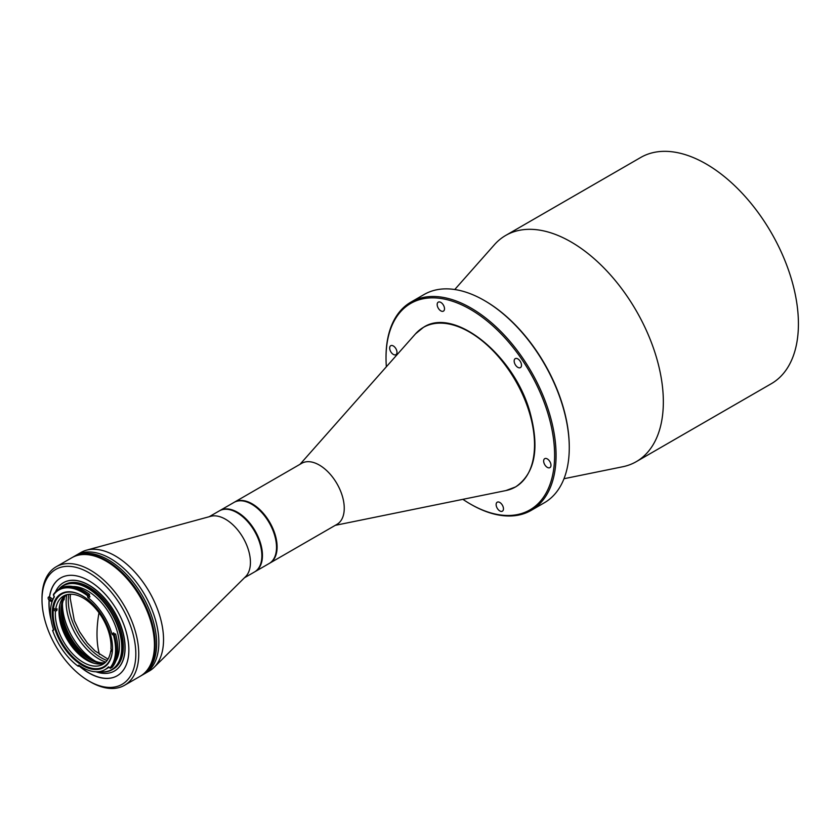 <?xml version="1.0" encoding="UTF-8"?>
<svg xmlns="http://www.w3.org/2000/svg" width="840" height="840" viewBox="0 0 840 840"><rect width="100%" height="100%" fill="white"/><g stroke="black" fill="none" stroke-linecap="round" stroke-linejoin="round"><path stroke-width="1.26" d="M255.15 571.589L269.22 563.472A35.248 20.349 -120 0 0 276.518 547.333A35.248 20.349 -120 0 0 254.52 506.048A35.248 20.349 -120 0 0 251.601 504.168A35.248 20.349 -120 0 0 233.982 502.425L219.902 510.552A35.248 20.349 60 0 1 240.44 514.174A35.248 20.349 60 0 1 261.072 545.234A35.248 20.349 60 0 1 255.15 571.589A35.248 20.349 60 0 1 254.856 571.756M240.114 514.658A34.829 20.107 60 0 1 261.859 555.629A34.829 20.107 -120 0 0 261.859 555.461A34.829 20.107 -120 0 0 240.114 514.658A34.829 20.107 -120 0 0 237.237 512.799A34.829 20.107 -120 0 0 237.09 512.715A34.829 20.107 60 0 1 240.114 514.658M276.518 547.166A34.829 20.107 -120 0 0 276.518 546.998A34.829 20.107 -120 0 0 254.772 506.195A34.829 20.107 -120 0 0 251.895 504.336A34.829 20.107 -120 0 0 251.748 504.252A34.829 20.107 60 0 1 274.659 535.059A34.829 20.107 60 0 1 276.518 547.166M112.077 649.929L110.754 650.696A39.386 22.743 60 0 1 102.889 664.293A39.386 22.743 60 0 1 71.379 652.47A39.386 22.743 60 0 1 55.451 611.236L56.921 610.397A39.386 22.743 60 0 1 56.994 609.599A39.386 22.743 60 0 1 57.088 608.811L55.629 609.651A39.386 22.743 60 0 1 63.494 596.064A39.386 22.743 60 0 1 95.014 607.876A39.386 22.743 60 0 1 110.933 649.11L112.424 650.171M65.415 595.15A39.386 22.743 -120 0 0 59.199 608.328A39.386 22.743 -120 0 0 73.552 648.638A39.386 22.743 -120 0 0 104.633 663.086M53.498 608.139L55.629 609.651M55.776 609.567L56.921 610.397M55.451 611.236L53.309 609.703M112.266 651.767L110.754 650.696M104.979 662.792A40.53 23.404 60 0 1 90.668 658.949A40.53 23.404 60 0 1 87.318 656.786A40.53 23.404 60 0 1 62.013 609.315A40.53 23.404 60 0 1 62.202 605.556A40.53 23.404 60 0 1 65.835 595.004M91.109 659.2A41.769 24.119 60 0 1 62.013 608.811M103.982 663.306A40.53 23.404 60 0 1 86.436 657.3A40.53 23.404 60 0 1 64.89 595.602M94.195 663.317A42.599 24.602 60 0 1 86.268 658.875A42.599 24.602 60 0 1 59.987 604.075M42 599.792L42 598.101A68.418 39.501 60 0 1 56.165 566.779A68.418 39.501 60 0 1 96.044 573.825A68.418 39.501 60 0 1 136.08 634.095A68.418 39.501 60 0 1 124.583 685.272A68.418 39.501 60 0 1 90.373 681.891L88.914 681.041A66.339 38.304 60 0 1 83.422 677.502A66.339 38.304 60 0 1 42 599.792A66.339 38.304 60 0 1 94.406 576.25A66.339 38.304 60 0 1 135.744 657.09A66.339 38.304 60 0 1 88.914 681.041M111.731 564.764A68.418 39.501 -120 0 0 71.862 557.718A68.418 39.501 60 0 1 127.176 578.886A68.418 39.501 60 0 1 154.119 651.242A68.418 39.501 60 0 1 140.28 676.211A68.418 39.501 -120 0 0 151.778 625.034A68.418 39.501 -120 0 0 111.731 564.764M90.794 662.172A41.979 24.234 60 0 1 85.439 658.907A41.979 24.234 60 0 1 59.283 607.593M112.508 647.776A41.979 24.234 60 0 1 103.814 666.74A41.979 24.234 60 0 1 79.349 662.424A41.979 24.234 60 0 1 54.779 625.433A41.979 24.234 60 0 1 61.835 594.027A41.979 24.234 60 0 1 82.604 595.98M85.911 598.133A42.599 24.602 60 0 1 112.508 648.029A42.599 24.602 60 0 1 78.855 663.149A42.599 24.602 60 0 1 52.311 611.236A42.599 24.602 60 0 1 82.383 595.854A42.599 24.602 60 0 1 85.911 598.133M79.286 666.089A56.49 32.613 -120 0 0 84.231 669.984A56.49 32.613 -120 0 0 117.159 675.801A56.49 32.613 -120 0 0 126.651 633.538A56.49 32.613 -120 0 0 93.587 583.769A56.49 32.613 -120 0 0 60.659 577.952A56.49 32.613 -120 0 0 49.434 597.051L49.581 596.967A2.069 1.197 60 0 1 49.917 597.167L52.836 599.235A2.069 1.197 60 0 1 53.004 599.382M79.433 666.005A56.49 32.613 -120 0 0 84.378 669.9A56.49 32.613 -120 0 0 117.233 675.759M60.732 577.909A56.49 32.613 -120 0 0 49.581 596.967M115.857 660.912A45.087 26.029 -120 0 0 91.245 593.271A45.087 26.029 -120 0 0 72.902 586.52M53.487 629.506A45.087 26.029 60 0 1 54.222 597.125A1.04 0.598 -120 0 0 53.928 595.823L53.413 595.192A46.956 27.111 60 0 1 87.707 595.865L87.612 596.495A1.04 0.598 -120 0 0 88.2 597.797A45.087 26.029 60 0 1 111.941 633.875A1.04 0.598 -120 0 0 112.875 634.883L113.431 634.966A46.956 27.111 60 0 1 109.841 668.052L109.347 667.38A1.04 0.598 -120 0 0 108.339 667.013A45.087 26.029 60 0 1 104.937 669.69A45.087 26.029 60 0 1 79.086 665.353A1.04 0.598 -120 0 0 78.288 665.626L78.215 666.267A46.956 27.111 60 0 1 52.616 630.43L53.151 630.43A1.04 0.598 -120 0 0 53.487 629.506M111.941 633.875L113.694 632.856A1.04 0.598 -120 0 0 114.639 633.875L115.605 634L113.431 634.966M63.483 582.666A50.998 29.442 60 0 1 63.557 582.624A50.998 29.442 60 0 1 93.282 587.874A50.998 29.442 60 0 1 123.123 632.803A50.998 29.442 60 0 1 114.555 670.961A50.998 29.442 60 0 1 114.482 671.002M55.471 591.98A50.998 29.442 60 0 1 63.41 582.708A50.998 29.442 60 0 1 93.135 587.958A50.998 29.442 60 0 1 122.976 632.888A50.998 29.442 60 0 1 114.408 671.045A50.998 29.442 60 0 1 95.991 671.79M59.273 589.05A48.405 27.951 60 0 1 99.53 597.607A48.405 27.951 60 0 1 121.517 651.934A48.405 27.951 60 0 1 99.383 671.601M99.026 671.654A48.72 28.13 -120 0 0 112.098 669.743A48.72 28.13 -120 0 0 121.947 651.956A48.72 28.13 -120 0 0 91.77 590.373A48.72 28.13 -120 0 0 63.378 585.354A48.72 28.13 -120 0 0 58.695 589.386M112.098 669.743L113.274 669.071A48.72 28.13 -120 0 0 121.454 632.625A48.72 28.13 -120 0 0 92.946 589.701A48.72 28.13 -120 0 0 64.554 584.682L63.378 585.354M51.975 602.038L49.581 600.327L50.746 599.655A2.069 1.197 -120 0 1 49.465 597.03A2.069 1.197 -120 0 0 48.562 597.03A2.069 1.197 -120 0 0 49.098 600.127A56.49 32.613 -120 0 0 51.209 620.372M49.245 600.044A56.49 32.613 -120 0 0 50.946 618.618M52.616 630.43L53.529 629.664M79.758 665.816L78.215 666.267M109.841 668.052L111.962 667.538A47.576 27.468 -120 0 0 115.605 634M110.649 668.294A47.576 27.468 -120 0 0 114.282 634.767M88.2 597.797L89.964 596.788A1.04 0.598 60 0 1 89.376 595.476L89.534 594.395A47.576 27.468 -120 0 0 60.354 588.42L59.041 589.187A47.576 27.468 -120 0 0 53.466 594.468L53.413 595.192M87.707 595.865L89.534 594.395M88.221 595.15A47.576 27.468 -120 0 0 59.041 589.187M50.746 599.655L52.395 600.821M53.55 598.279A50.998 29.442 60 0 1 54.065 596.022M86.478 550.179A68.418 39.501 60 0 1 120.823 559.514A68.418 39.501 60 0 1 163.202 645.992A68.418 39.501 60 0 1 154.119 667.327L245.574 576.66A35.248 20.349 -120 0 0 250.257 565.667A35.248 20.349 -120 0 0 228.428 521.115A35.248 20.349 -120 0 0 210.735 516.306L86.478 550.179A68.418 39.501 60 0 0 80.955 552.468L76.261 555.177A68.418 39.501 60 0 1 116.13 562.223A68.418 39.501 60 0 1 156.177 622.503A68.418 39.501 60 0 1 144.679 673.68A68.418 39.501 -120 0 0 156.177 622.503A68.418 39.501 -120 0 0 116.13 562.223A68.418 39.501 -120 0 0 76.261 555.177L74.067 556.448A68.418 39.501 60 0 1 129.37 577.615A68.418 39.501 60 0 1 156.314 649.971A68.418 39.501 60 0 1 142.475 674.94A68.418 39.501 -120 0 0 153.972 623.774A68.418 39.501 -120 0 0 113.936 563.493A68.418 39.501 -120 0 0 74.067 556.448L72.597 557.298A68.418 39.501 60 0 1 127.911 578.456A68.418 39.501 60 0 1 154.844 650.822A68.418 39.501 60 0 1 141.015 675.791L124.583 685.272M56.165 566.779L72.597 557.298A68.418 39.501 60 0 1 127.911 578.456A68.418 39.501 60 0 1 154.844 650.822A68.418 39.501 60 0 1 141.015 675.791L149.363 670.971A68.418 39.501 60 0 0 154.119 667.327M64.008 598.332L64.249 598.196A46.547 26.87 60 0 0 64.155 598.983A46.547 26.87 60 0 0 64.071 599.781L63.305 600.222M66.35 597.712A46.547 26.87 60 0 1 66.812 594.71A46.547 26.87 60 0 0 66.35 597.712A46.547 26.87 60 0 0 105.714 662.099A46.547 26.87 60 0 1 66.35 597.712M95.729 661.353A46.547 26.87 60 0 1 62.465 603.729M68.849 594.321A46.547 26.87 -120 0 0 68.544 596.442A46.547 26.87 -120 0 0 107.069 660.524M244.461 577.763L254.562 571.935A35.248 20.349 -120 0 0 261.859 555.797A35.248 20.349 -120 0 0 239.862 514.51A35.248 20.349 -120 0 0 236.943 512.631A35.248 20.349 -120 0 0 219.324 510.888L209.213 516.716M234.276 502.257A35.248 20.349 60 0 1 234.57 502.089L301.707 463.323A35.248 20.349 60 0 1 342.363 496.156A35.248 20.349 60 0 1 336.945 524.37L269.808 563.125A35.248 20.349 60 0 1 269.514 563.294M234.57 502.089A35.248 20.349 60 0 1 275.216 534.912A35.248 20.349 60 0 1 269.808 563.125M636.29 461.654L771.372 383.67A130.609 75.411 -120 0 0 791.511 279.426A130.609 75.411 -120 0 0 640.763 157.447L505.691 235.441A130.609 75.411 60 0 1 535.952 229.646A130.609 75.411 60 0 1 656.439 357.42A130.609 75.411 60 0 1 636.29 461.654A130.609 75.411 60 0 1 622.734 466.757L563.986 478.727M454.755 289.517L494.498 244.629A130.609 75.411 60 0 1 505.691 235.441M496.409 506.342A5.187 2.993 60 0 1 497.207 502.205A5.187 2.993 60 0 1 503.192 507.045A5.187 2.993 60 0 1 502.394 511.182A5.187 2.993 60 0 1 496.409 506.342M389.939 349.839A5.187 2.993 60 0 1 390.737 345.702A5.187 2.993 60 0 1 396.711 350.543A5.187 2.993 60 0 1 395.913 354.68A5.187 2.993 60 0 1 389.939 349.839M437.451 306.296A5.187 2.993 60 0 1 438.249 302.159A5.187 2.993 60 0 1 444.234 306.999A5.187 2.993 60 0 1 443.425 311.136A5.187 2.993 60 0 1 437.451 306.296M514.437 362.764A5.187 2.993 60 0 1 515.245 358.628A5.187 2.993 60 0 1 521.22 363.468A5.187 2.993 60 0 1 520.422 367.605A5.187 2.993 60 0 1 514.437 362.764M543.921 462.788A5.187 2.993 60 0 1 544.719 458.661A5.187 2.993 60 0 1 550.704 463.502A5.187 2.993 60 0 1 549.906 467.628A5.187 2.993 60 0 1 543.921 462.788M569.268 447.72L569.268 446.87A119.207 68.828 -120 0 0 562.968 406.298A119.207 68.828 -120 0 0 484.985 300.877L484.25 300.447A120.246 69.426 60 0 1 562.916 406.791A120.246 69.426 60 0 1 569.268 447.72A120.246 69.426 60 0 1 544.362 502.761L531.174 510.384A120.246 69.426 60 0 1 471.051 504.42L470.316 504A119.207 68.828 60 0 1 462.882 499.328M386.358 366.776A119.207 68.828 60 0 1 386.022 358.008L386.022 357.157A120.246 69.426 60 0 1 410.928 302.117A120.246 69.426 60 0 1 549.717 414.414A120.246 69.426 60 0 1 531.174 510.384M386.022 358.008A119.207 68.828 60 0 1 454.02 301.76A119.207 68.828 60 0 1 548.31 414.761A119.207 68.828 60 0 1 470.316 504M410.928 302.117L424.127 294.494A120.246 69.426 60 0 1 484.25 300.447M78.918 665.259L78.288 665.626M112.875 634.883L114.639 633.875M87.612 596.495L89.376 595.476M98.984 612.791A142.8 72.23 125.5 0 0 99.414 654.392M529.589 413.238A92.106 53.182 -120 0 0 475.997 336.189A92.106 53.182 -120 0 0 415.454 333.911L423.518 327.296C454.514 306.642 514.752 355.645 530.124 412.766C539.752 448.822 534.933 473.529 515.655 486.896L505.89 490.57A92.106 53.182 -120 0 0 529.589 413.238M104.937 669.69L109.211 667.223M107.992 659.138L94.962 650.885L87.308 642.978L79.538 631.691L74.298 620.561L70.161 598.091L70.508 594.216M335.265 525.336L505.89 490.57M300.017 464.3L415.454 333.911"/></g></svg>
